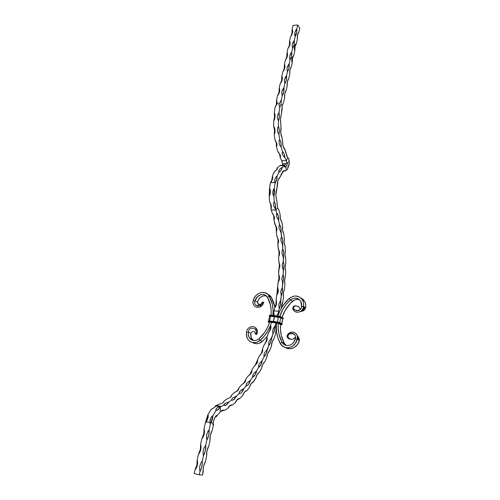 <?xml version="1.0" encoding="UTF-8"?>
<svg xmlns="http://www.w3.org/2000/svg" width="500" height="500" viewBox="0 0 500 500"><rect width="100%" height="100%" fill="white"/><g stroke="black" fill="none" stroke-linecap="round" stroke-linejoin="round"><path stroke-width="0.75" d="M274.225 172L276.938 169.569L277.638 168.188L277.444 167.575L276.388 170.25L277.444 167.575L280.281 165.494L282.475 165.056L283.069 163.931L282.194 162.875L281.975 161.131L280.306 157.875L279.469 153.981L277.794 151.55L276.525 147.262L276.219 142.944L274.906 139.531L274.237 134.594L274.513 130.244L273.681 126.144L273.694 120.994L274.538 117.019L274.275 112.6L274.962 107.731L276.3 104.506L276.606 99.825L277.494 95.8L278.956 92.45L279.262 87.788L280.138 83.806C282.188 81.194 282.806 78.631 281.994 76.112L281.887 75.869C282.056 79.312 281.5 81.925 280.212 83.719L281.588 80.512L281.887 75.869L282.762 71.925C284.781 69.356 285.4 66.838 284.619 64.362L284.494 64.062C284.662 67.412 284.131 69.975 282.906 71.75L284.194 68.681L284.494 64.062L285.356 60.15C287.35 57.625 287.969 55.144 287.225 52.713L287.075 52.362C287.238 55.625 286.737 58.137 285.569 59.894L286.775 56.956L287.075 52.362L287.931 48.481C289.894 46 290.519 43.562 289.806 41.169L289.631 40.769C289.794 43.956 289.319 46.419 288.2 48.15L289.331 45.344L289.631 40.769L290.481 36.925C292.419 34.475 293.044 32.081 292.356 29.731L292.169 29.275C292.325 32.394 291.869 34.806 290.8 36.525L291.869 33.837L292.169 29.275L293.006 25.469L297.675 25L296.844 28.819L296.725 32.337L295.163 36.494L294.319 40.35L294.019 44.944L292.625 48.094L291.775 51.981L291.469 56.6L290.062 59.8L289.206 63.725L288.9 68.362L287.481 71.612L286.613 75.575L286.306 80.231L284.869 83.537L283.994 87.537L283.688 92.219L282.238 95.575L281.356 99.619L282.238 95.575L281.775 93.694L281.931 91.613L283.994 87.537L284.869 83.537L284.406 81.681L284.556 79.625L286.613 75.575L287.481 71.612L287.013 69.781L287.162 67.744L289.206 63.725L290.062 59.8L289.594 57.994L289.744 55.975L291.775 51.981L292.625 48.094L292.156 46.312L292.3 44.312L294.319 40.35L295.163 36.494L294.831 32.763L296.844 28.819L297.675 25L299.8 28.006L298.975 31.806C297.725 33.375 297.169 35.919 297.312 39.438L296.475 43.275C295.212 44.887 294.656 47.456 294.8 50.975L293.956 54.844C292.681 56.5 292.119 59.094 292.262 62.619L291.413 66.525C290.125 68.225 289.556 70.844 289.706 74.369L288.85 78.312C287.544 80.062 286.969 82.7 287.125 86.231L286.262 90.213C284.938 92.006 284.363 94.669 284.519 98.206L283.644 102.219L282.194 105.606L281.319 114.675C280.331 117.413 280.175 120.412 280.844 123.688L280.95 128.294C280.425 131.6 280.712 134.569 281.812 137.2L282.569 141.488C282.562 144.975 283.256 147.569 284.65 149.269L287.625 157.544L288.731 158.481L289.175 164.219L289.212 161.25L288.731 158.481L287.625 157.544L286.425 160.712L287.625 157.544L286.581 155.506L286.137 152.819L284.656 148.881L283.075 146.056L281.875 136.838L280.763 133.006L281.075 128.588L280.45 118.975L282.044 110.087L282.194 105.606L281.044 104.312L279.719 107.55L279.031 112.438L279.288 116.881L278.444 120.869L278.431 126.031L279.25 130.156L278.975 134.519L279.631 139.475L280.931 142.9L281.231 147.231L282.481 151.537L284.137 153.975L284.969 157.887L286.425 160.712L284.969 157.887L282.494 154.844L282.119 153.119L282.481 151.537L281.231 147.231L279.887 145.481L279.169 143.45L279.037 141.363L279.631 139.475L278.975 134.519L277.869 132.562L277.425 130.325L277.581 128.056L278.431 126.031L278.444 120.869L277.6 118.888L277.456 116.65L277.913 114.419L279.031 112.438L279.719 107.55L279.131 105.738L279.275 103.713L276.9 103.812L279.275 103.713L281.356 99.619L281.044 104.312L282.194 105.606L283.644 102.219L284.519 98.206L284.825 93.544L286.262 90.213L287.125 86.231L287.431 81.594L288.85 78.312L289.706 74.369L290.012 69.75L291.413 66.525L292.262 62.619L292.569 58.019L293.956 54.844L294.8 50.975L295.1 46.394L296.475 43.275L297.312 39.438L297.613 34.875L298.975 31.806L299.8 28.006L297.675 25L293.006 25.469L292.169 29.275L292.494 32.987L290.481 36.925L289.631 40.769L290.1 42.531L289.95 44.519L287.931 48.481L287.075 52.362L287.394 56.156L285.356 60.15L284.494 64.062L284.956 65.875L284.806 67.906L282.762 71.925L281.887 75.869L282.35 77.706L282.194 79.763L280.138 83.806L279.262 87.788L279.719 89.656L279.562 91.731L277.494 95.8L276.606 99.825L277.062 101.713L276.9 103.812L274.962 107.731L274.275 112.6L274.988 114.513L275.081 116.725L274.5 119.525L273.694 120.994L273.681 126.144L274.919 129.244L274.95 132.619L274.237 134.594L274.906 139.531L276.812 143.475L276.994 145.506L276.525 147.262L277.794 151.55L280.156 154.844L280.569 156.488L280.306 157.875L281.775 160.694L286.425 160.712L286.837 162.9L288.019 162.631L286.262 166.306L284.462 167.075L284.938 165.531L283.512 166.412L282.119 167.625L280.794 170.725L278.925 172.069L277.144 175.981L276.275 180.912L275.119 183.025L274.294 188.206L274.637 191.256L273.919 196.325L274.25 201.612L275.406 204.862L275.6 208.981L276.8 213.144L278.325 216.088L278.65 220.494L279.531 224.594L280.844 227.856L281.531 236.575L282.619 240.106L282.8 248.962L283.663 252.731L283.375 261.5C284.156 264.131 284.144 266.988 283.337 270.062L283.15 274.5L281.788 278.575L282.644 282.875L282.238 287.438L280.65 291.5L281.269 295.8L280.619 300.338L278.794 304.356L279.194 308.625L278.656 311.35L274.075 310.788L274.619 308.069L275.844 306.219L276.512 304.081L276.075 299.825L276.7 295.294L277.819 293.412L278.363 291.25L277.7 286.969L278.075 282.413L279.081 280.519L279.506 278.35L279.344 276.125L278.575 274.069L278.725 269.538L279.625 267.644L279.919 265.487L278.756 261.25L278.644 256.775L279.431 254.894L279.606 252.769L278.2 248.619L277.831 244.231L278.512 242.387L278.562 240.312L276.913 236.275L276.281 232.019L276.85 230.231L276.775 228.219L274.881 224.338L273.988 220.25L274.45 218.538L274.256 216.612L272.113 212.925L271.238 209.944L275.931 210.15L276.8 213.144L276.375 214.819L276.594 216.731L278.65 220.494L279.531 224.594L279.006 226.356L279.094 228.356L280.912 232.3L281.531 236.575L280.9 238.394L280.869 240.469L282.438 244.556L282.8 248.962L282.056 250.825L281.9 252.95L283.231 257.144L283.337 261.637L282.488 263.531L282.269 266.8L283.269 269.938L282.469 267.9L282.281 264.594L283.375 261.5L283.931 264.494L283.15 274.5L283.538 278.644L282.238 287.438L282.381 291.712L281.269 295.8L280.287 305.819L279.194 308.625L278.294 313.1L276.575 315.931L278.356 313L278.35 314.675L278.656 311.35L274.075 310.788L274.619 308.069L275.844 306.219L276.512 304.081L276.419 300.806L276.131 299.906L275.95 304.169L274.75 307.969C275.887 305.519 276.35 302.831 276.125 299.9L276.7 295.294L277.819 291.219L277.762 287.05L278.363 291.25L276.806 295.219L278.075 282.413L278.969 278.194L278.681 274.181C279.225 276.863 279.056 279.581 278.175 282.344L279.506 278.35L279.344 276.125L278.575 274.069L279.394 265.212L278.881 261.388C279.575 263.906 279.55 266.606 278.812 269.475L279.919 265.487L278.756 261.25L278.644 256.775L279.431 254.894L279.475 251.681L278.381 248.825L279.075 252.375L278.725 256.712C279.306 253.775 279.188 251.131 278.369 248.8L277.831 244.231L278.512 242.387L278.562 240.312L276.913 236.275L276.281 232.019L276.85 230.231L276.519 227.194L275.262 224.756L276.206 227.587L276.35 231.962C276.606 229.088 276.244 226.681 275.256 224.75L273.988 220.25L273.656 215.863L272.769 213.625C273.731 215.369 274.163 217.556 274.056 220.2L274.256 216.612L272.113 212.925L271.238 209.944L275.931 210.15L273.625 205.369L273.556 203.363L274.25 201.612L273.919 196.325L272.812 193.319L272.919 191.112L274.294 188.206L275.119 183.025L274.819 182.662L270.837 182.569L270.394 182.919L269.569 188.081L270.2 189.438L270.425 192.144L269.95 194.838L269.194 196.169L269.538 201.431L271.269 205.275L271.375 207.656L270.9 208.775L271.238 209.944L270.706 204.681L269.538 201.431L269.194 196.169L269.9 192.175L269.569 188.081L269.925 185.463L270.394 182.919L271.85 179.938L272.431 175.9L272.794 176.919L272.544 179.037L270.837 182.569L274.819 182.662L274.913 179.081L276.038 176.975L277.144 175.981L278.925 172.069L278.919 170.212L280.425 168.475L284.938 165.531L284.731 165.144L282.3 165.125L283.044 163.663L282.194 162.875L281.775 160.694L286.425 160.712L286.837 162.9L285.781 163.681L283.044 163.663L285.781 163.681L284.731 165.144L280.281 165.494L277.444 167.575L277.312 168.981L274.225 172L272.431 175.9L274.331 171.988M279.144 308.587L278.794 304.356L280.675 300.225C280.938 303.356 280.45 306.2 279.206 308.762L279.163 308.606M287.462 169.369L286.175 170.381L287.462 169.369L288.081 166.419L289.175 164.219L287.462 169.369M279.394 178.281L282.8 171.331L283.844 170.613L284.931 170.562L284.769 171.088L286.175 170.381L285.931 166.606L286.175 170.381L284.769 171.088L284.931 170.562L283.562 170.738L279.394 178.281M283.425 171.481L283.825 171.319L283.425 171.481M282.413 172.056L283.056 171.663L282.413 172.056M220.688 411.55L221.3 411.25L220.688 411.55M222.013 410.975L222.819 410.719L222.013 410.975M223.706 410.494L222.819 410.719L223.706 410.494M224.688 410.319L227.469 408.612L224.688 410.319L222.531 410.106L220.225 411.906L220.369 407.113L220.225 411.906L222.213 410.238L224.688 410.319M228.775 406.631L229.513 406.169L228.775 406.631M230.394 405.731L231.381 405.337L230.394 405.731M231.925 405.156L231.381 405.337L231.925 405.156M235.162 402.837L232.5 405.019L235.162 402.837L237.425 399.419L239.938 398.419L236.838 400.044L239.931 398.419L242.456 395.812L239.938 398.419L238.506 398.669C237.231 399.312 236.119 400.706 235.162 402.837M244.988 391.737L245.906 391.144L244.988 391.737M246.4 390.869L245.906 391.144L246.4 390.869M249.294 387.663L246.944 390.644L249.294 387.663L251.119 383.731L253.463 381.844L255.631 378.525L252.994 382.019C251.444 382.85 250.212 384.731 249.294 387.663M252.463 382.419L251.775 382.938L252.463 382.419M261.431 368.531L259.45 372.131L261.431 368.531L262.787 364.288L264.881 361.65L266.656 357.8L264.881 361.65C263.25 362.881 262.094 365.175 261.431 368.531M271.288 346.456L269.725 350.506L271.288 346.456L272.175 342.069L273.962 338.825L275.3 334.606L273.962 338.825C272.475 340.613 271.581 343.156 271.288 346.456M216.25 416.719L220.225 411.906L216.25 416.719L216.363 415.412L216.25 416.719M215.8 416.794L215.381 417.044L215.8 416.794M215.05 417.312L215.381 417.044L215.05 417.312M205.5 461.269L206.631 456.062L205.5 461.269L203.562 466.444L202.512 475L203.219 471.744C202.931 468.169 203.694 464.681 205.5 461.269M208.888 445.7L210.006 440.544L208.888 445.7L206.969 450.788L206.631 456.062C206.35 452.488 207.1 449.031 208.888 445.7M212.237 430.294L213.581 424.137L213.081 423.344L213.581 424.137L212.237 430.294L210.35 435.3L210.006 440.544C209.731 436.969 210.475 433.55 212.237 430.294M283.5 297.075L282.844 301.575L283.5 297.075L283.45 292.825L284.494 288.756L284.913 284.237L284.494 288.756C283.438 291.406 283.106 294.181 283.5 297.075M285.656 271.394L285.475 275.906L285.656 271.394L285.15 267.4L285.775 263.106L285.719 258.637L285.775 263.106C284.988 266.062 284.95 268.825 285.656 271.394M285.094 246.069L285.394 250.463L285.094 246.069L284.15 242.456L284.325 238.069L283.781 233.781L284.325 238.069C283.837 241.244 284.1 243.912 285.094 246.069M281.775 221.881L282.562 226.019L281.775 221.881L280.413 218.769L280.106 214.419L279.094 210.525L280.106 214.419C279.962 217.725 280.519 220.212 281.775 221.881M277.469 185.006L277.831 180.763L279.525 177.631C278.056 179.262 277.281 181.819 277.2 185.3L276.688 190.338L277.469 185.006M277.25 203.456L275.875 195.512L276.537 189.806C275.663 192.85 275.631 195.837 276.438 198.775L277.25 203.456M287.712 157.569L287.306 157.069L287.712 157.569M298.975 31.806L298.7 32.144L298.975 31.806M296.475 43.275L296.256 43.544L296.475 43.275C296.35 43.781 293.506 44.438 294.625 50.562M293.956 54.844L291.962 57.9C291.7 60.663 291.75 62.119 292.113 62.263M275.931 210.15L277.575 207.844L276.988 203.194L277.575 207.844L275.931 210.15M275.287 325.569L274.325 331.112L272.962 333.669L272.663 331.538L273.375 328.387L275.275 325.606L276.006 322.856L275.275 325.606L273 329.425L272.663 331.538L272.962 333.519L271.581 337.756L269.088 341.419L268.637 343.45L268.837 345.369L267.231 349.419L264.513 352.887L263.956 354.825L264.069 356.656L262.238 360.475L259.312 363.706L258.656 365.525L258.681 367.25L256.637 370.8L253.512 373.756L252.756 375.431L252.7 377.031L250.456 380.256L247.138 382.887L246.294 384.4L246.163 385.856L243.738 388.706L240.25 390.969L239.325 392.287L239.131 393.575L236.537 396.006L232.887 397.856L231.894 398.956L231.65 400.05L228.919 402.006L225.131 403.387L223.787 405.125L220.594 406.712L215.619 405.675L222.662 402.881L223.713 401.981L224 401.006L226.75 399.062L230.45 397.369L231.444 396.231L231.681 395.05L234.288 392.631L237.838 390.506L238.756 389.156L238.931 387.794L241.375 384.956L244.756 382.45L245.588 380.913L245.694 379.387L247.956 376.181L251.144 373.338L251.894 371.637L251.919 369.981L253.975 366.45L256.969 363.312L257.619 361.481L257.562 359.706L259.406 355.9L262.188 352.512L262.731 350.562L262.587 348.694L264.206 344.663L266.775 341.069L267.206 339.025L266.969 337.081L268.356 332.869L270.7 329.106L271.019 326.987L270.681 324.988L271.413 322.244L270.681 324.988L271.019 326.987L270.7 329.106L268.581 332.706C269.913 330.644 270.637 328.1 270.75 325.056L270.075 329.431L268.581 332.7M273.712 312.525L274.075 310.788L273.712 312.525M274.037 313.506L274.156 314.569L274.037 313.506M274.131 315.619L274.156 314.569L274.131 315.619M268.581 332.706L266.969 337.081L267.206 339.025L266.775 341.069L264.206 344.663L262.587 348.694L262.731 350.562L262.188 352.512L259.406 355.9L257.562 359.706L257.619 361.481L256.969 363.312L253.975 366.45L251.919 369.981L251.894 371.637L251.144 373.338L247.956 376.181L245.694 379.387L245.588 380.913L244.756 382.45L241.375 384.956L238.931 387.794L238.756 389.156L237.838 390.506L237.15 391.125L238.988 387.863L237.15 391.131L234.288 392.631L231.681 395.05L231.444 396.231L230.45 397.369L226.75 399.062L224 401.006L223.713 401.981L222.662 402.881L215.619 405.675L215.719 406.206L214.369 407.5L211.069 409.387L207.981 414.513L208.15 417.056L206.406 421.763L209.894 422.544L210.5 418.581L211.812 416.431L213.012 415.606L216.081 410.456L216.188 408.875L217.481 407.562L219.931 406.719L215.85 405.863L214.369 407.5L211.275 409.387M266.656 357.8L267.781 353.469L269.725 350.506C268.156 352.031 267.137 354.462 266.656 357.8M275.3 334.606L276.256 329.25L275.3 334.606M281.35 308.125L281.825 304.406L282.844 301.575L281.35 308.125M284.913 284.237L284.637 280.1L285.475 275.906C284.55 278.719 284.363 281.494 284.913 284.237M285.719 258.637L284.988 254.819L285.394 250.463C284.756 253.538 284.862 256.269 285.719 258.637M283.781 233.781L282.625 230.4L282.562 226.019C282.244 229.269 282.65 231.863 283.781 233.781M279.094 210.525L277.575 207.844L279.094 210.525M275.344 325.519C275.231 328.862 274.438 331.581 272.962 333.669L270.725 342.206L268.837 345.369L266.119 353.812L264.069 356.656L262.238 360.475L260.881 364.775L258.681 367.25L256.637 370.8L255.025 374.956L252.7 377.031L250.456 380.256L248.606 384.219L247.381 385.444L246.163 385.856L243.738 388.706L241.65 392.419L240.362 393.425L239.131 393.575L236.537 396.006L234.225 399.412L232.881 400.169L231.65 400.05L228.919 402.006L226.394 405.044L225.006 405.531L223.787 405.125L220.594 406.712L218.3 409.6L216.081 410.456L213.012 415.606L212.4 419.331L211.062 422.788L213.113 423.144L214.325 418.806L216.363 415.412C214.769 417.3 213.681 419.875 213.113 423.144L212.925 424.981L213.581 424.137L212.925 424.981L213.113 423.144L211.062 422.788L210.413 423.9L209.119 429.806L207.638 432.05L206.725 434.663L206.456 437.438L206.863 440.138L205.725 445.325L204.237 447.581L203.319 450.219L203.044 453.025L203.444 455.763L202.294 461.012L200.794 463.281L199.869 465.944L199.587 468.787L199.988 471.562L199.269 474.844L194.188 473.475L194.906 470.206L194.188 473.475L199.269 474.844L199.988 471.562L201.594 467.719L202.344 463.575L202.294 461.012L203.444 455.763L205.381 450.619L205.725 445.325L206.863 440.138L208.781 435.075L209.119 429.806L210.413 423.9L213.012 415.606L211.494 416.825L210.169 419.544L209.894 422.544L210.413 423.9L209.894 422.544L206.406 421.763L206.194 422.088L207.931 418.019L208.319 415.45L207.981 414.513L211.069 409.387M227.469 408.612L229.938 405.525L231.262 404.919L232.5 405.019L230.569 405.15L227.469 408.612M242.456 395.812L244.506 392.113L246.944 390.644L246 390.906C244.587 391.644 243.406 393.281 242.456 395.812M259.438 372.144L259.438 372.144C257.75 373.075 256.481 375.2 255.631 378.525L257.225 374.419L259.45 372.131M215.394 406.069L214.412 407.463L215.394 406.069M222.969 402.688L224.056 401.087L222.969 402.688M230.263 397.519L231.731 395.125L230.263 397.519M243.581 383.638L245.75 379.456L243.581 383.638M249.519 375.156L250.819 373.212L251.975 370.05L249.519 375.156M254.969 365.763L256.656 363.013L257.619 359.775L254.969 365.763M259.975 355.494L261.469 353.075L262.644 348.762C262.238 351.6 261.35 353.844 259.975 355.494M264.544 344.419L266.106 341.519L267.025 337.15C266.756 340.15 265.931 342.575 264.544 344.419M273.625 315.55L273.781 312.6L273.625 315.55M277.906 244.175L278.012 239.8L277.144 236.531C278.075 238.669 278.325 241.219 277.906 244.175M206.025 421.656L207.775 416.369L207.981 414.513L205.369 422.762L204.075 428.644L203.738 433.894L201.806 438.925L200.669 444.094L200.325 449.363L198.375 454.481L197.225 459.706L196.881 465.006L194.906 470.206L196.406 467.944L197.331 465.281L197.613 462.456L197.225 459.706L198.375 454.481L199.862 452.231L200.781 449.594L201.056 446.8L200.669 444.094L201.806 438.925L203.287 436.688L204.2 434.075L204.469 431.312L204.075 428.644L205.369 422.762L206.194 422.088L205.369 422.762L206.025 421.656M202.512 475L199.269 474.844L202.512 475M283.969 165.138L283.738 165.637M277.494 95.8C278.844 93.987 279.431 91.319 279.262 87.788L279.337 87.969C280.188 90.538 279.575 93.144 277.494 95.8M276.9 103.812L274.962 107.731L276.3 104.506L276.606 99.825L276.9 103.812M273.694 120.994C274.619 118.494 274.812 115.694 274.275 112.6L274.988 114.513L275.081 116.725L274.5 119.525L273.694 120.994M274.237 134.594C274.781 131.613 274.6 128.8 273.681 126.144L274.662 128.125L275.056 130.375L274.95 132.619L274.237 134.594M276.525 147.262C276.65 144.088 276.112 141.512 274.906 139.531L276.812 143.475L276.994 145.506L276.525 147.262M280.306 157.875C280.019 154.794 279.181 152.688 277.794 151.55L280.156 154.844L280.569 156.488L280.306 157.875M270.394 182.919C271.656 181.275 272.331 178.938 272.431 175.9L272.794 176.919L272.544 179.037L271.419 181.725L270.394 182.919M269.194 196.169L269.569 188.081L270.2 189.438L270.425 192.144L269.95 194.838L269.194 196.169M270.9 208.775C271.087 205.763 270.631 203.319 269.538 201.431L271.269 205.275L271.375 207.656L270.9 208.775M201.806 438.925C203.606 435.637 204.363 432.212 204.075 428.644C204.969 432.45 204.213 435.875 201.806 438.925M198.375 454.481C200.194 451.119 200.963 447.656 200.669 444.094C201.556 447.956 200.794 451.419 198.375 454.481M194.906 470.206C196.75 466.769 197.525 463.269 197.225 459.706C198.113 463.631 197.338 467.131 194.906 470.206M296.844 28.819C296.988 32.344 296.431 34.906 295.163 36.494L294.969 36.031C294.281 33.669 294.9 31.263 296.844 28.819M294.319 40.35C294.469 43.881 293.906 46.463 292.625 48.094L292.45 47.681C291.731 45.275 292.356 42.831 294.319 40.35M291.775 51.981C291.925 55.519 291.356 58.119 290.062 59.8L289.913 59.438C289.163 56.988 289.781 54.5 291.775 51.981M289.206 63.725C289.363 67.263 288.788 69.894 287.481 71.612L287.35 71.306C286.562 68.812 287.181 66.287 289.206 63.725M286.613 75.575C286.775 79.119 286.194 81.769 284.869 83.537L284.769 83.294C283.944 80.756 284.562 78.181 286.613 75.575M283.994 87.537C284.163 91.081 283.575 93.763 282.238 95.575L282.162 95.394C281.3 92.806 281.913 90.188 283.994 87.537M281.356 99.619L281.044 104.312L279.719 107.55L279.131 105.738L279.275 103.713L281.356 99.619M279.031 112.438C279.556 115.55 279.363 118.356 278.444 120.869L277.6 118.888L277.456 116.65L277.913 114.419L279.031 112.438M278.431 126.031C279.337 128.7 279.519 131.525 278.975 134.519L277.869 132.562L277.425 130.325L277.581 128.056L278.431 126.031M279.631 139.475C280.825 141.463 281.356 144.05 281.231 147.231L279.887 145.481L279.169 143.45L279.037 141.363L279.631 139.475M282.481 151.537C283.856 152.681 284.688 154.8 284.969 157.887L282.494 154.844L282.119 153.119L282.481 151.537M288.019 162.631L285.931 166.606L284.462 167.075L284.938 165.531L284.531 165.3L285.988 163.388L288.019 162.631M282.119 167.625C281.562 169.775 280.725 171.181 279.613 171.838L278.7 171.831L278.919 170.212L280.425 168.475L282.119 167.625M277.144 175.981C277.044 179.025 276.369 181.375 275.119 183.025L274.625 181.788L274.913 179.081L276.038 176.975L277.144 175.981M274.294 188.206L273.919 196.325L273.131 194.944L272.787 192.219L273.188 190.05L274.294 188.206M274.25 201.612C275.338 203.5 275.788 205.956 275.6 208.981L274.538 207.787L273.625 205.369L273.556 203.363L274.25 201.612M276.806 212.987C278.181 214.619 278.819 217.138 278.712 220.556L276.594 216.731L276.375 214.819L276.806 212.987M279.544 224.444C280.788 226.363 281.262 229.006 280.969 232.381L279.094 228.356L279.006 226.356L279.544 224.444M281.556 236.431C282.65 238.606 282.962 241.344 282.488 244.644L280.869 240.469L280.9 238.394L281.556 236.431M282.831 248.819C283.775 251.231 283.925 254.044 283.275 257.244L281.9 252.95L282.056 250.825L282.831 248.819M283.194 274.369C283.812 277.194 283.637 280.062 282.675 282.994L281.788 278.575L283.194 274.369M282.294 287.319C282.731 290.3 282.4 293.175 281.294 295.931L280.65 291.5L282.294 287.319M271.656 337.681C271.35 341.087 270.406 343.7 268.825 345.519L268.637 343.45L269.088 341.419L271.656 337.681M267.306 349.356C266.8 352.8 265.719 355.281 264.05 356.812L263.956 354.825L264.513 352.887L267.306 349.356M262.312 360.431C261.613 363.875 260.394 366.206 258.65 367.406L258.656 365.525L259.312 363.706L262.312 360.431M256.712 370.769C255.869 374.012 254.587 376.125 252.869 377.1L252.662 375.844L253.512 373.756L256.712 370.769M250.538 380.244C249.644 383.056 248.4 384.9 246.806 385.788L246.119 386.006L246.112 385.144L247.138 382.887L250.538 380.244M243.819 388.713C242.913 391.094 241.731 392.681 240.275 393.462L239.069 393.725L239.706 391.631L241.75 389.731L243.819 388.713M236.619 396.025L233.319 400L231.581 400.194L231.894 398.956L232.887 397.856L236.619 396.025M228.994 402.044L226.012 405.25L223.713 405.262L224.081 404.25L225.131 403.387L228.994 402.044M220.594 406.712L217.438 410.138L215.912 410.35L216.025 409.188L216.875 408.025L218.194 407.181L220.594 406.712M206.863 440.138C205.956 436.294 206.706 432.85 209.119 429.806C209.4 433.387 208.65 436.831 206.863 440.138M203.444 455.763C202.544 451.863 203.3 448.381 205.725 445.325C206.012 448.906 205.25 452.381 203.444 455.763M199.988 471.562C199.088 467.6 199.856 464.081 202.294 461.012C202.587 464.588 201.819 468.106 199.988 471.562M298.275 339.837L297.512 335.863L298.275 339.837M289.019 338.956L287.675 337.962L289.019 338.956L290.394 339.1L288.781 338.356L287.856 336.319L288.3 335.006L289.706 333.825L288.05 334.044L287.413 334.913L287.081 336.481L287.675 337.962L287.094 335.944L288.05 334.044C292.75 329.175 299.237 334.431 297.175 339.319L295.344 343.456L292.113 346.475L288.125 347.775L285.431 347.544L283 346.463L280.269 343.469L277.894 337.987L276.531 332.075L276.425 323.088C275.656 330.45 276.938 337.244 280.269 343.469L282.006 342.212C278.919 336.475 277.7 330.206 278.356 323.394L278.219 328.688L279.012 334.356L282.006 342.212L280.269 343.469L280.65 344.1C284.6 350.769 295.675 347.65 297.175 339.319L297.294 335.931C295.494 331.694 292.413 331.062 288.05 334.044L289.706 333.825C292.844 332.925 294.781 333.756 295.525 336.319L295.194 338.969C294.019 345.481 285.363 347.912 282.281 342.675L282.006 342.212L284.256 343.206L281.269 335.394L280.475 329.756L280.606 324.456C279.95 331.238 281.169 337.488 284.256 343.206L282.006 342.212L282.6 343.113L284.137 344.55L286.044 345.387L288.137 345.562L290.25 345.05L292.181 343.894L293.769 342.194L295.194 338.969L297.175 339.319L295.194 338.969C296.344 335.056 294.513 333.344 289.706 333.825L288.075 335.412L287.994 337.238L289.544 338.837L292.156 339.381L289.019 338.956M297.913 336.838L297.319 335.531L298.144 338.6L298.025 339.719L297.175 339.319L298.625 340L298.65 339.5L297.794 336.262L298.644 338.75L298.625 340L298.025 339.719L298.062 337.506L297.294 335.931M304.969 307.294L303.531 309.869L302.806 310.525L304.606 307.238L304.969 307.294L304.806 307.769L303.663 309.719L300.644 311.556L302.806 310.525L304.606 307.238L305.669 307.7L304.969 307.294M298.306 306.581L299.256 307.306L300.456 309.4L298.988 307L296.05 305.863L298.306 306.581M292.962 309.237L294.469 309.719L293.581 308.312L293.637 307.113L294.413 306.2L296.05 305.863L294.788 306.019L293.825 306.762L293.581 308.312L294.469 309.719L292.962 309.237L292.688 308.294L292.962 309.237C295.556 314.925 303.681 311.581 303.562 306.481L301.569 306.306L301.637 304.05L301.087 301.944L299.956 300.169L298.363 298.888L295.406 298.1L292.294 298.794L290.431 300.019L292.6 301.262C287.663 305.625 284.163 310.994 282.087 317.35L285.244 310.212L290.5 303.25L294.45 300.05L296.5 299.431L299.494 299.7C297.062 298.969 294.762 299.488 292.6 301.262L290.431 300.019L286.381 304.2L283.038 309.025L279.794 316.406C281.869 309.925 285.419 304.462 290.431 300.019C294.513 297.15 297.95 297.569 300.75 301.269L301.569 306.306C301.181 310.238 298.819 311.375 294.469 309.719L296.744 310.781C300.012 310.462 301.625 308.969 301.569 306.306L304.387 306.956L303.562 306.481C302.962 310.269 300.712 312.181 296.806 312.219C295.106 311.919 293.825 310.925 292.962 309.237M296.038 305.863L293.587 306.2L292.688 308.294L293.587 306.2L295.575 305.756M302.519 300.062C303.581 301.988 303.931 304.125 303.562 306.481L303.644 303.587L302.931 300.881L301.488 298.612L299.438 296.975L295.65 295.975L292.969 296.369L289.288 298.438L290.431 300.019L289.288 298.438C283.894 303.219 280.087 309.106 277.881 316.094L279.931 310.825L283.081 305.394L289.288 298.438C294.525 294.75 298.938 295.294 302.519 300.062L304.625 301.319C305.688 303.231 306.031 305.363 305.669 307.7C304.713 310 303.363 311.175 301.625 311.231C303.363 311.175 304.713 310 305.669 307.7L305.75 304.819L305.038 302.137L303.594 299.881L301.556 298.244M304.625 301.319L300.669 297.825M300.275 311.681L302.95 309.931L304.387 306.956L302.95 309.931L300.275 311.681M294.562 337.806L293.087 339.137L291.869 339.35L293.006 339.181L295.613 337.444L294.562 337.806M298.087 336.781L299.1 338.356L299.344 340.337L298.625 340L299.344 340.337L298.087 336.781M283.969 343.413L283.306 343.894M286.419 348.069L290.35 348.738L294.319 347.45L297.531 344.45L299.344 340.337C298.1 346.944 290.363 350.906 285.431 347.544M286.256 345.438L284.256 343.206L286.256 345.438M268.612 320.975L269.606 316.206L274.406 316.706L270.531 316.206L274.431 316.613L274.394 316.275L269.312 315.487L270.481 315.45L269.675 315.994L274.394 316.275L273.425 321.494L269.55 320.975L270.531 316.206L269.55 320.975L268.619 321.037L269.538 321.081L268.6 321.1L273.412 321.594L273.106 322.075L268.056 321.587L273.1 322.119L268.05 321.625L273.1 322.119L273.169 322.481L268.375 321.925L269.488 322.625L268.488 322.144L269.469 322.275L268.488 322.144L269.288 321.962L273.669 322.719L273.125 322.431L273.263 321.831L268.337 321.325L273.306 321.812L269.406 321.312L269.55 320.975L273.412 321.594L274.431 316.613L269.625 316.144L270.556 316.112L270.519 315.781L270.531 316.206L269.644 316.188M281.737 324.806L282.169 324.469L279.981 323.325L273.194 322.131L279.981 323.325L282.162 324.525L279.975 323.369L277.1 322.65L273.219 322.444L277.1 322.65L277.175 323.013L277.1 322.65L279.975 323.369L279.644 323.631L279.975 323.369L281.95 324.338L280.775 324.769L281.744 324.675L279.206 323.462L273.269 322.494L279.644 323.631L278.644 323.494L281.625 324.6L280.6 324.556L278.644 323.494L275.963 323.025L278.35 323.394L280.625 324.469L281.625 324.6L282.019 324.144L279.713 322.7L277.262 322.362L279.75 322.6L281.825 323.988L279.85 323.013L273.356 321.844L273.525 321.506L277.419 322.125L273.512 321.606L274.494 316.288L280.969 317.444L278.431 317.125L278.394 316.788L278.431 317.125L274.531 316.619L274.6 315.681L278.494 316.181L274.656 315.681M282.162 324.513L279.981 323.325L279.713 322.7L277.419 322.125L277.113 322.606L273.206 322.088L273.512 321.606L277.431 322.019L281.688 323.675L282.838 318.913L280.719 317.8L279.75 322.6L281.725 323.581L282.688 318.706L280.719 317.8L278.4 317.219L277.431 322.019L279.75 322.6L280.719 317.7L274.5 316.719L273.525 321.506L277.431 322.019L278.431 317.125L274.531 316.619L280.719 317.7L282.85 318.869L280.719 317.7L280.969 317.444L282.938 318.444L282.688 318.706L283.188 318.188L281.163 316.881M269.1 321.3L268.788 321.15L269.1 321.3M269.325 315.462L270.688 315.175L274.363 315.944L269.325 315.45L274.363 315.944L274.394 316.275L274.562 315.669L279.256 316.294M274.456 315.956L278.369 316.413L274.456 315.956L274.494 316.288L278.394 316.788L278.356 316.456L274.456 315.956M279.613 316.369L281.019 316.806L278.369 316.413L281.231 317.137L278.356 316.456L283.194 318.144L281.231 317.137L278.356 316.456L278.394 316.788L281.219 317.181L283.188 318.188L281.219 317.181L280.969 317.444L282.938 318.444L283.406 318.325L282.987 317.812M283.394 318.35L281.194 316.919L278.494 316.181M281.875 323.75L277.288 322.356L273.381 321.838M269.694 315.188L270.637 315.169M269.919 315.131L270.381 315.144M270.688 315.175L274.519 315.669M282.169 324.469L279.944 323.1L273.331 321.856M280.963 324.538L281.663 324.6M268.056 321.587L268.306 322.031M256.25 334.35L255.381 334.05L254.869 332.137C253.6 330.925 252.25 331.306 250.812 333.275C250.438 335.494 250.825 337.438 251.981 339.119L253.394 340.531L251.163 337.587L250.812 333.275C252.25 331.306 253.6 330.925 254.869 332.137L255.381 334.05L256.762 334.3L257.475 332.262L257.013 329.675L255.206 328.988L256.45 331.844L255.744 334.094L256.613 334.369L255.45 334.087L256.044 333.856L256.462 332.294L256.156 330.462L255.206 328.988L257.013 329.675L257.344 330.662L257.325 333.2L256.569 333.925M256.556 333.975L256.762 334.3L256.913 333.619L256.762 334.3L256.269 334.356M252.606 342.6C255.856 344.4 259.113 344.012 262.375 341.438L267.225 336.325L262.375 341.438L260.019 340.45L258.925 338.806L264.713 332.325L267.663 327.231L269.625 322.188C267.544 328.794 263.975 334.331 258.925 338.806C255.369 341.381 252.25 341.156 249.581 338.125C248.425 336.438 248.038 334.481 248.412 332.25L250.812 333.275L248.412 332.25L248.294 334.481L249.206 337.537L251.262 339.725L253.088 340.469L255.087 340.562L257.094 339.994L258.925 338.806L260.019 340.45L262.375 341.438L258.775 343.419L256.188 343.719L253.719 343.169M271.294 297.113L274.956 307.531L273.744 302.544L271.475 297.425L269.212 296.175L272.269 304.113L273.081 309.981L272.931 315.462C273.6 308.288 272.362 301.856 269.212 296.175L267.544 297.413C270.438 302.669 271.6 308.6 271.019 315.219L271.144 310.331L270.387 304.844L267.544 297.413L269.212 296.175L271.475 297.425L269.894 295.456L267.413 294.012L271.294 297.113L269.212 296.175L267.625 294.194L264.331 292.525L260.525 292.669L258.069 293.762L255.925 295.556L254.281 297.887L253.263 300.562C254.819 292.663 265.394 289.425 269.031 295.863M270.688 324.963L267.9 330.863L264.325 336.019L260.019 340.45L256.4 342.444L252.531 342.581L250.194 341.619L248.294 339.906L246.994 337.6L246.388 333.475L246.556 332.044L248.412 332.25C248.863 328.381 251.125 327.294 255.206 328.988C251.125 327.294 248.863 328.381 248.412 332.25L246.556 332.044C246.7 327.113 254.481 323.95 257.013 329.675C254.481 323.95 246.7 327.113 246.556 332.044C246.069 334.913 246.569 337.431 248.069 339.606C251.488 343.462 255.469 343.744 260.019 340.45C264.794 336.25 268.35 331.087 270.688 324.963M266.331 295.894C262.013 295.3 259.044 297.35 257.419 302.05L258.806 304.444L260.706 304.375L262.756 302.044L262.188 303.762L260.131 305.569L262.075 305.506L263.319 303.831L263.725 302.381L263.319 303.831L262.075 305.506C257.394 310.163 251.363 305.2 253.263 300.562C252.456 303.913 253.656 306.163 256.85 307.312C258.675 307.625 260.419 307.019 262.075 305.506L257.587 306.025C254.875 304.95 254.044 303.219 255.087 300.837C256.294 294.669 264.544 292.144 267.381 297.144L264.662 294.844L262.762 294.438L260.763 294.669L257.169 296.919L255.087 300.837L253.263 300.562L255.087 300.837C253.931 304.538 255.613 306.112 260.131 305.569L262.188 303.762L262.769 302.462L262.469 302L261.469 303.625L261.944 304.094M261.469 303.625L260.706 304.375C259.044 305.087 257.95 304.312 257.419 302.05L258.788 299.019L261.15 296.762L263.056 295.919L266.019 295.812M257.419 302.05L255.087 300.837L257.419 302.05M283.569 170.731L284.875 170.75M282.419 165.087L284.806 165.106M280.062 165.606L284.719 165.644M216.156 405.431L221.125 406.469M215.844 405.938L219.719 406.744M205.775 422.587L206.106 422.206M294.969 36.031L295.163 36.494M292.45 47.681L292.625 48.094M289.913 59.438L290.062 59.8M285.55 166.856L284.494 166.938M279.594 171.844L278.794 172.006M258.556 366.613L258.606 367.125M252.606 376.4L252.631 376.919M246.806 385.788L246.119 386.006M246.1 385.256L246.106 385.756M240.275 393.462L239.1 393.644M239.075 393.519L239.088 393.05M233.319 400C231.7 400.238 231.131 400.106 231.619 399.619M226.012 405.25C222.438 405.306 224.25 405.025 223.769 404.806M217.419 410.15L215.875 410.281M295.163 305.906L294.731 305.85M300.144 309.706L296.744 310.781M299.1 338.356L298.369 337.463M282.281 342.675L284.531 343.663M268.625 321.044L273.288 321.825M282.738 318.725L281.894 323.719M269.325 315.45L269.469 315.825M268.062 321.575L269.356 321.325L273.238 321.844M249.581 338.125L251.981 339.119M263.256 302.075L262.756 302.044M257.587 306.025L258.806 304.444"/></g></svg>
